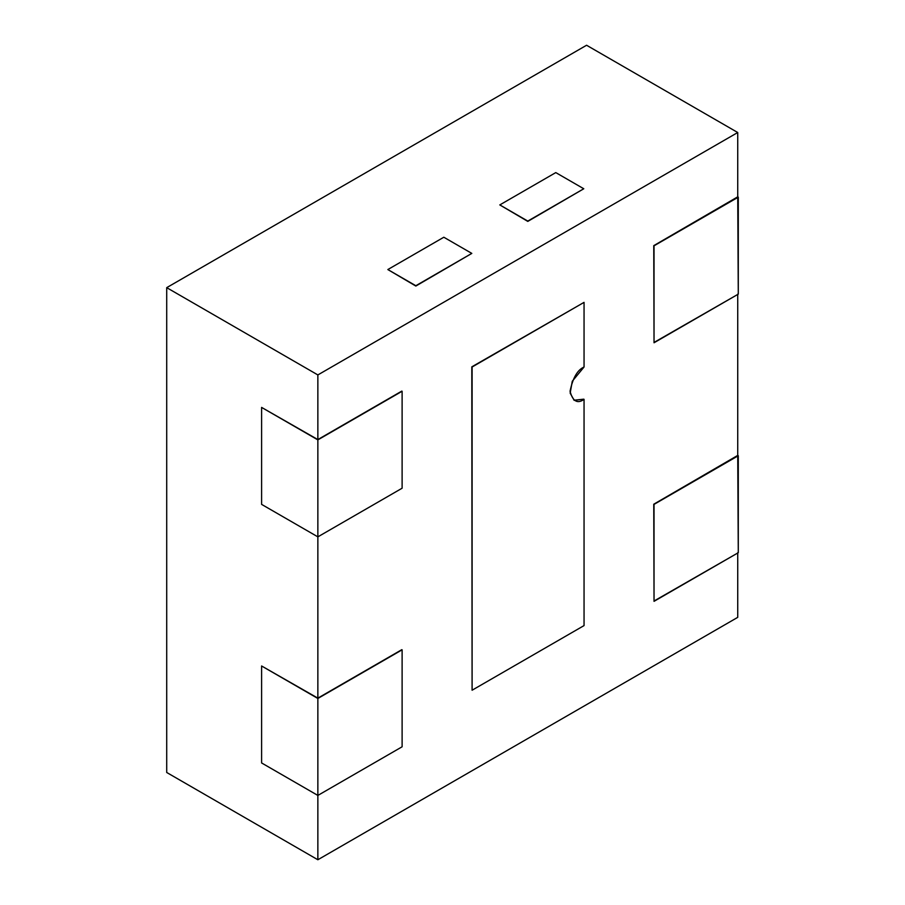 <?xml version="1.0" encoding="UTF-8"?>
<svg xmlns="http://www.w3.org/2000/svg" width="905" height="905" viewBox="0 0 905 905"><rect width="100%" height="100%" fill="white"/><g stroke="black" fill="none" stroke-linecap="round" stroke-linejoin="round"><path stroke-width="1.36" d="M317.859 374.93L737.733 132.515L586.576 45.25L166.712 287.654L317.859 374.93L166.712 287.654L166.712 772.485L317.859 859.75L317.859 795.11L317.859 859.75L737.733 617.346L737.733 552.695L737.733 617.346L317.859 859.75L166.712 772.485L166.712 287.654L586.576 45.25L737.733 132.515L317.859 374.93L317.859 439.57L317.859 374.93M527.796 221.397L499.809 204.915L555.783 172.595L583.782 188.76L527.796 221.397M415.836 286.048L387.838 269.554L443.823 237.234L471.81 253.4L415.836 286.048M402.114 488.214L402.114 391.254L317.859 439.887L317.859 536.857L317.859 439.887L261.602 407.408L261.602 504.379L317.859 536.857L402.114 488.214L317.859 536.857L261.602 504.379L261.602 407.408L317.859 439.57L401.831 391.084L317.859 439.57L261.602 407.408L317.859 439.887L401.831 391.084M402.114 746.783L402.114 649.824L317.859 698.468L317.859 795.427L317.859 698.468L261.602 665.978L261.602 762.949L317.859 795.427L402.114 746.783L317.859 795.427L261.602 762.949L261.602 665.978L317.859 698.14L317.859 536.529L317.859 698.14L401.831 649.666L317.859 698.14L261.602 665.978L317.859 698.468L401.831 649.666M654.032 601.022L653.761 504.209L737.733 455.735L737.733 294.125L737.733 455.735L653.761 504.209L737.733 455.407L738.288 552.695L654.032 601.022M654.032 342.441L653.761 245.64L737.733 197.166L737.733 132.515L737.733 197.166L653.761 245.64L737.733 196.838L738.288 294.125L654.032 342.441M574.019 400.225L583.782 399.173L574.019 400.225M472.093 689.904L471.81 366.842L583.782 302.53M654.032 504.379L654.032 601.339L738.288 552.695L738.288 455.735L654.032 504.379M654.032 245.809L654.032 342.769L738.288 294.125L738.288 197.166L654.032 245.809M584.053 367.011L584.053 302.361L472.093 367.011L472.093 690.221L584.053 625.581L584.053 399.331C577.447 404.071 572.774 401.379 570.06 391.254C572.774 377.996 577.447 369.907 584.053 367.011L572.277 381.254L570.161 393.143L574.166 400.315L583.782 399.173M499.809 204.915L527.796 221.08L583.782 188.76L555.783 172.595L499.809 204.915M387.838 269.554L415.836 285.72L471.81 253.4L443.823 237.234L387.838 269.554"/></g></svg>
